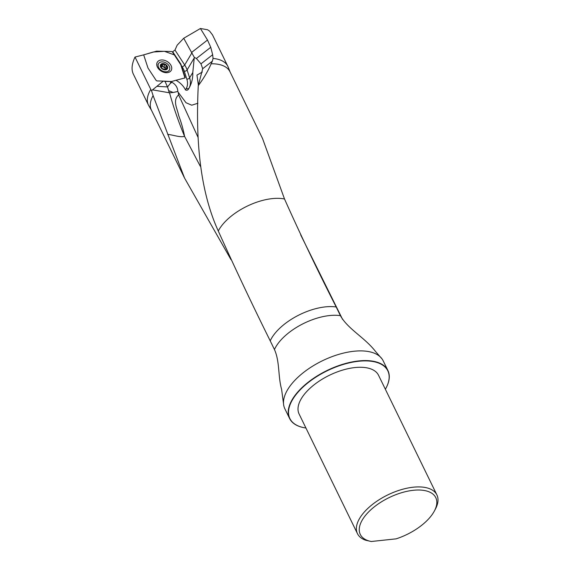<?xml version="1.0" encoding="UTF-8"?>
<svg xmlns="http://www.w3.org/2000/svg" width="570" height="570" viewBox="0 0 570 570"><rect width="100%" height="100%" fill="white"/><g stroke="black" fill="none" stroke-linecap="round" stroke-linejoin="round"><path stroke-width="0.85" d="M283.796 405.826L281.608 389.374C277.904 376.093 279.877 361.587 274.448 349.524L270.223 340.853C252.453 305.078 235.139 268.463 218.282 231.007C197.712 185.884 196.094 130.615 198.26 85.664L202.706 68.706L212.339 61.197L211.178 63.776C208.022 71.05 203.718 78.346 198.26 85.664M304.629 427.799A54.699 26.683 -26 0 1 304.522 427.785A54.699 26.683 -26 0 1 289.589 418.473A54.699 26.683 -26 0 1 327.052 370.507A54.699 26.683 -26 0 1 387.914 370.514L383.183 360.824A54.699 26.683 154 0 0 382.114 359.014L375.552 351.505C364.679 337.411 347.835 329.082 340.418 315.659L336.193 306.988C317.69 270.7 300.461 234.705 284.516 198.994L262.521 138.482L229.959 71.713A43.719 21.332 154 0 0 211.178 63.776M382.114 359.014A54.699 26.683 154 0 0 322.328 360.817A54.699 26.683 154 0 0 284.095 406.823A54.699 26.683 154 0 0 284.858 408.783L289.589 418.473M150.786 89.397L135.005 57.05L143.676 54.863L147.993 68.022L156.194 80.491L156.992 80.94L163.319 81.111L151.513 90.694L150.786 89.397A44.175 21.553 154 0 0 148.428 105.037A44.175 21.553 154 0 0 148.813 105.764L151.549 110.409M230.985 259.614L184.537 178.04L153.102 95.596A43.719 21.332 154 0 0 151.371 110.038L184.537 178.04M342.606 319.435L300.668 234.84M135.005 57.05C131.805 63.918 131.228 69.547 133.259 73.936L148.428 105.037M230.138 72.076L228.164 67.061A44.175 21.553 154 0 0 227.829 66.312L212.51 34.905L209.625 31.115L207.566 29.754L200.412 28.5L207.501 40.035L210.75 47.289L212.66 54.727L213.066 58.439L212.339 61.197M227.829 66.312A44.175 21.553 154 0 0 213.066 58.439M200.412 28.5L183.711 38.261L177.149 45.208L174.976 50.046L172.696 51.735L180.833 64.075L185.172 77.399L184.872 77.969L176.009 80.263C180.327 82.736 183.49 85.956 185.499 89.925C186.974 90.666 188.15 90.074 189.026 88.172L189.083 88.065C191.748 83.234 192.981 78.04 192.795 72.497L194.299 57.37L183.711 38.261M153.102 95.596L151.513 90.694M371.277 541.5A41.98 20.477 -26 0 1 366.631 514.069A41.98 20.477 -26 0 1 416.399 490.058A41.98 20.477 -26 0 1 434.34 511.069A41.98 20.477 -26 0 1 396.129 538.85L371.277 541.5L365.776 540.26A44.189 21.56 -26 0 1 357.468 533.677A44.189 21.56 -26 0 1 359.663 518.308A44.189 21.56 -26 0 1 400.682 489.83A44.189 21.56 -26 0 1 436.905 494.938A44.189 21.56 -26 0 1 435.402 509.074L434.34 511.069M357.468 533.677L299.115 414.041A44.189 21.56 -26 0 1 301.309 398.665A44.189 21.56 -26 0 1 342.335 370.186A44.189 21.56 -26 0 1 378.551 375.295L436.905 494.938M305.926 428.006A54.478 26.576 -26 0 1 304.743 427.821A54.478 26.576 -26 0 1 297.754 392.502A54.478 26.576 -26 0 1 362.42 360.96A54.478 26.576 -26 0 1 385.947 388.213A54.478 26.576 -26 0 1 385.363 389.267M387.914 370.514A54.699 26.683 -26 0 1 386.054 388.013A54.699 26.683 -26 0 1 385.997 388.113M194.299 57.37L196.386 58.475L200.975 63.833L202.706 68.706M163.319 81.111L171.47 81.538L176.009 80.263M170.907 81.467L170.394 83.341L171.941 82.272L170.907 81.467M200.312 166.276L184.573 136.365C179.835 137.612 173.152 134.898 167.687 134.392M197.897 103.241L191.748 105.208L186.019 102.735L178.196 92.312L178.617 94.877C172.233 100.662 177.441 108.735 178.638 115.468C181.31 122.529 183.291 129.497 184.573 136.365C178.581 121.987 173.565 107.474 169.532 92.817L152.582 89.861M171.941 82.272C175.653 84.396 177.619 87.467 177.833 91.485L173.173 92.475L168.627 90.651L167.537 86.932L170.394 83.341M167.537 86.932L156.942 86.326M165.065 81.467L167.487 86.932M198.396 85.279L196.964 75.09L202.307 72.041M177.833 91.485L178.196 92.312M173.173 92.475L169.532 92.817M178.617 94.877L198.125 137.527M165.036 64.788L162.593 63.826A3.705 2.594 -149.3 0 1 166.02 64.987A3.705 2.594 -149.3 0 1 167.438 67.894A3.705 2.594 -149.3 0 1 165.428 69.64A3.705 2.594 -149.3 0 1 161.994 68.471A3.705 2.594 -149.3 0 1 160.576 65.564A3.705 2.594 -149.3 0 1 162.593 63.826L160.754 66.854M169.29 66.27A6.298 4.41 30.7 0 0 163.861 62.08A6.298 4.41 30.7 0 0 158.531 63.619A6.298 4.41 30.7 0 0 161.688 70.63A6.298 4.41 30.7 0 0 169.361 70.053A6.298 4.41 30.7 0 0 169.29 66.27M164.979 64.859L163.811 66.84L165.015 64.823L166.02 64.987L166.305 65.906L165.072 67.965L166.198 66.084M166.276 65.949L167.438 67.894L165.428 69.64L161.994 68.471L160.576 65.564L161.075 65.279L160.612 66.056M167.438 67.894L166.803 68.493M165.464 69.633L165.827 69.02L165.656 69.597M160.576 65.564L161.039 65.251L160.597 65.999M162.593 63.826L161.973 64.439M161.98 64.488L161.075 65.279M165.706 69.219L165.158 68.607A2.85 1.995 30.7 0 0 163.006 66.797L161.289 65.963M165.072 67.965L165.158 68.607A2.85 1.995 -149.3 0 1 165.393 69.64M161.103 66.754A2.85 1.995 -149.3 0 1 163.006 66.797L163.811 66.84M163.426 64.289L162.243 66.284M166.967 67.253L166.055 68.785M165.215 67.723L163.861 66.776M156.608 51.15L143.505 54.905L153.323 51.998L164.409 51.307L174.37 54.912L180.797 64.781L172.425 51.956L171.627 51.507L156.608 51.15M164.645 81.382L170.444 81.538L164.645 81.382M184.951 77.634L180.797 64.781L184.958 77.933L185.172 77.399M157.391 67.068A8.066 5.65 -149.3 0 1 162.65 59.993A8.066 5.65 -149.3 0 1 171.755 68.25A8.066 5.65 -149.3 0 1 162.707 71.877A8.066 5.65 -149.3 0 1 160.113 70.338A8.066 5.65 -149.3 0 1 157.391 67.068M284.516 198.994A43.719 21.332 154 0 0 218.282 231.007M336.193 306.988A44.175 21.553 154 0 0 270.223 340.853M340.418 315.659A44.175 21.553 154 0 0 274.448 349.524M174.976 50.046L184.694 64.987A22.102 15.49 -149.3 0 1 187.095 69.96L189.618 77.841A22.102 15.49 -149.3 0 1 189.062 88.101L189.083 88.065M185.499 89.925L186.333 88.371A2.209 1.575 28.1 0 0 189.062 88.101L189.026 88.172M186.333 88.371A19.893 13.936 30.7 0 0 186.832 79.137L184.31 71.257A2.209 1.24 -17.8 0 0 187.095 69.96L193.85 58.589M186.832 79.137A2.209 1.24 -17.8 0 0 189.618 77.841L192.795 72.497M184.31 71.257A19.893 13.936 30.7 0 0 182.143 66.783A2.209 0.905 147 0 0 184.694 64.987L191.997 52.682M182.143 66.783L181.338 65.543M196.386 58.475L210.75 47.289M200.975 63.833L212.66 54.727M191.769 52.298L207.501 40.035M169.383 92.803A13.416 8.835 93.3 0 1 168.627 90.651M167.388 66.369A3.976 2.786 30.7 0 0 161.004 64.211A3.976 2.786 30.7 0 0 163.64 69.611A3.976 2.786 30.7 0 0 167.388 66.369M163.433 64.339L162.258 66.312M166.917 67.253L165.963 68.863M284.095 406.823L283.71 405.534M168.777 71.029L169.361 70.053M157.947 64.602L158.531 63.619"/></g></svg>
